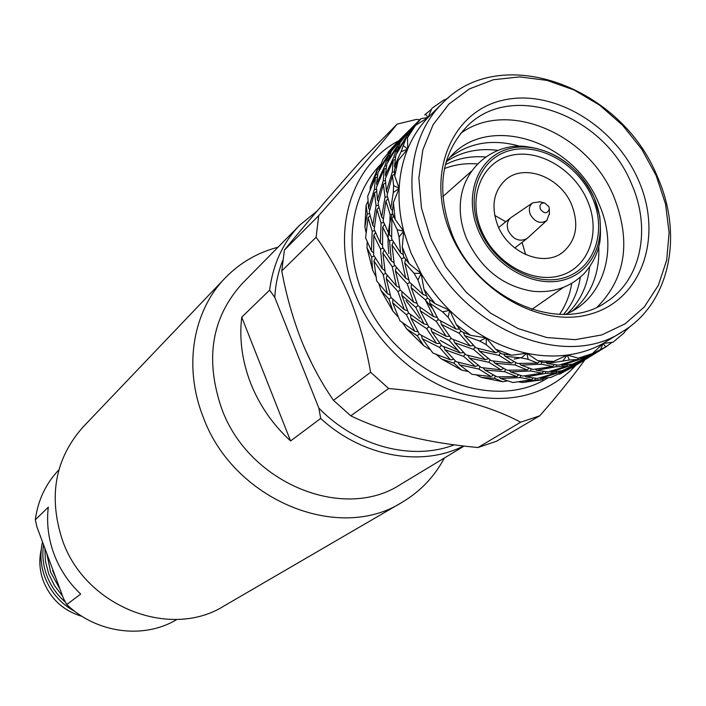 <?xml version="1.0" encoding="UTF-8"?>
<svg xmlns="http://www.w3.org/2000/svg" width="706" height="706" viewBox="0 0 706 706"><rect width="100%" height="100%" fill="white"/><g stroke="black" fill="none" stroke-linecap="round" stroke-linejoin="round"><path stroke-width="1.06" d="M278.005 247.232C257.452 252.589 239.802 262.879 225.046 278.111C192.932 311.064 183.313 366.785 203.037 416.611C232.848 499.777 338.218 543.126 402.032 502.337C420.273 491.526 434.384 476.753 444.365 458.009M225.046 278.111L83.026 427.033C55.059 458.697 48.184 496.415 62.419 540.187C85.197 606.754 170.322 639.989 224.199 605.88L402.032 502.337M66.752 604.548L80.678 594.064C68.658 582.688 59.754 569.31 53.956 553.928C48.317 538.501 46.437 522.925 48.317 507.199L35.3 519.766L36.959 526.967L63.522 598.591L66.752 604.548C97.004 633.529 144.253 639.407 176.95 619.418M60.054 589.228L50.629 572.204L46.755 553.389M62.587 596.076L54.494 585.645L48.679 573.837L45.431 561.199L44.884 548.333M65.464 602.2C56.939 594.858 50.7 585.945 46.746 575.452C43.066 565.321 41.998 555.075 43.551 544.732M75.127 611.59C60.831 603.815 50.735 592.308 44.831 577.058C40.613 565.365 39.845 553.672 42.528 541.979M81.984 616.32C63.531 610.866 50.638 599.076 43.295 580.932C39.518 570.439 38.839 559.929 41.266 549.418M55.871 577.949L52.588 570.563M58.889 469.843C45.828 483.557 37.965 500.201 35.3 519.766M282.691 260.549C278.138 272.066 275.508 284.35 274.784 297.42L269.639 290.122C272.993 264 283.088 242.282 299.926 224.958L242.237 283.565C211.615 317.382 204.749 359.045 221.649 408.553C248.574 483.381 343.804 521.999 400.717 484.351L464.169 446.051M312.926 365.823L304.41 347.723M380.481 164.648C351.103 194.441 343.266 246.553 362.787 293.775C392.183 371.797 490.061 414.581 547.688 377.984M540.311 209.038C544.282 213.971 547.3 213.98 549.347 209.047L548.889 206.655L544.529 202.949C540.681 202.887 539.269 204.916 540.311 209.038M540.143 201.854L532.756 202.79C529.297 205.561 528.476 209.461 530.303 214.492C534.936 222.222 540.425 224.243 546.762 220.546L549.392 213.574M532.756 202.79L510.756 217.757C507.146 221.075 506.352 225.496 508.382 231.021C513.456 239.722 519.695 242.202 527.1 238.469L546.762 220.546M571.789 205.075C560.776 177.091 524.064 162.918 505.434 179.977C493.406 191.494 490.873 206.726 497.836 225.673C508.497 253.136 543.814 267.468 562.611 252.421C576.158 240.825 579.211 225.046 571.789 205.075M525.661 254.61L522.061 242.361M505.796 221.755L494.721 215.409M592.608 198.307C578.496 164.86 540.478 142.471 510.35 150.422C480.027 157.862 465.175 194.953 479.886 229.662C494.147 264.494 534.274 287.077 564.226 277.732C594.399 268.898 607.16 231.621 592.608 198.307M587.471 200.716C574.19 169.202 538.343 148.128 509.988 155.664C481.439 162.715 467.496 197.645 481.342 230.262C494.747 263.011 532.456 284.253 560.661 275.481C589.086 267.195 601.159 232.106 587.471 200.716M466.498 238.407C480.777 268.73 502.928 286.362 532.959 291.296C553.292 293.149 570.377 287.201 584.215 273.451C591.425 265.518 596.376 256.243 599.067 245.635C600.63 240.349 600.877 230.633 599.791 216.504L594.258 197.989C578.717 166.21 554.422 148.913 521.363 146.098C490.961 145.383 464.239 168.76 460.727 199.789C459.227 212.462 461.15 225.338 466.498 238.407M478.227 230.121C492.894 265.968 534.195 289.204 565.003 279.567C596.04 270.46 609.128 232.115 594.17 197.874C579.652 163.492 540.575 140.459 509.591 148.622C478.403 156.255 463.083 194.397 478.227 230.121M392.033 214.315C388.229 226.573 387.162 239.652 388.847 253.533M477.388 163.924C465.722 163.033 454.743 164.586 444.436 168.575M485.472 156.979C470.893 155.814 457.514 158.373 445.336 164.648M497.677 150.36C478.871 147.942 462.086 151.463 447.313 160.924M519.298 146.107C493.203 138.817 470.364 142.4 450.772 156.847M565.277 314.399C604.151 299.167 618.818 248.344 599.147 204.405C573.263 137.696 480.636 110.807 445.768 162.98M597.355 306.933C625.64 278.129 631.208 241.54 614.061 197.159C588.689 133.796 507.296 98.681 460.48 133.513M631.579 184.037C604.159 115.113 512.512 80.713 467.654 125.73C440.976 153.484 435.726 189.526 451.902 233.836C477.282 299.679 560.758 334.997 606.604 301.762C641.348 279.55 651.356 228.417 631.579 184.037M638.639 180.595C615.041 125.386 552.586 87.95 502.213 100.402C451.505 111.989 425.568 173.808 450.34 232.706C474.353 291.816 542.702 329.79 592.599 313.438C642.884 297.958 662.934 235.592 638.639 180.595M430.572 238.178L445.768 266.797L466.234 292.31L490.846 313.305L518.23 328.643L546.868 337.556L575.196 339.657L601.724 334.953L625.128 323.825L644.278 306.978L658.327 285.365L666.693 260.143L669.094 232.574L665.529 203.999L656.218 175.732L641.657 149.063L622.524 125.191L599.694 105.203L574.172 90.033L547.115 80.422L519.775 76.892L493.432 79.725L469.402 88.903L448.91 104.109L433.096 124.715L422.859 149.76L418.879 178.027L421.464 208.032L430.572 238.178M423.874 241.364C456.403 326.234 563.282 372.371 622.957 331.317C670.02 302.909 683.602 235.063 657.374 176.659C621.412 86.591 500.713 41.981 442.706 102.952C410.76 133.813 402.27 190.011 423.874 241.364M393.657 216.018L391.839 218.666L397.187 229.662L403.726 231.286L410.821 252.563L421.147 273.487C429.036 287.015 438.55 299.3 449.678 310.34C460.85 321.345 473.038 330.532 486.249 337.883C499.477 345.19 513.015 350.317 526.87 353.256C540.717 356.142 554.166 356.751 567.209 355.065C580.226 353.335 592.202 349.47 603.127 343.469L622.957 331.317M398.722 140.768C350.291 165.733 329.87 233.73 355.833 295.761C374.374 341.475 415.146 379.546 459.65 393.136C507.287 405.518 546.073 396.234 575.999 365.276M333.497 400.355L370.597 372.247C366.211 347.061 359.328 322.501 349.938 298.55C340.089 274.969 328.82 254.539 316.111 237.26L281.773 270.91C286.151 294.843 292.708 318.053 301.427 340.521C310.499 362.672 321.186 382.617 333.497 400.355L350.811 415.843C385.052 432.443 427.448 442.997 478.006 447.507L496.503 441.25L539.772 415.781L520.675 422.188C487.722 404.776 443.721 393.542 388.662 388.485L350.811 415.843M370.597 372.247L388.662 388.485M584.859 359.866C572.178 377.375 557.149 396.013 539.772 415.781M403.611 256.657L402.261 247.065L409.083 263.603L403.611 256.657M375.292 258.008L373.968 260.964L376.66 280.9L387.32 293.581L383.173 274.546L385.767 273.469M373.968 260.964L383.173 274.546M392.236 266.753L396.41 286.009L385.238 272.772L382.89 253.066L392.236 266.753L394.892 265.65M394.301 264.662L391.998 245.008L401.502 258.784L405.685 278.27L394.301 264.662M463.577 445.989C421.632 467.434 362.125 456.764 320.7 418.446L318.847 408.094L274.784 297.42M290.581 440.941C272.834 424.677 259.543 405.482 250.709 383.358C242.14 361.181 239.149 339.118 241.734 317.179L290.581 440.941L320.7 418.446M269.639 290.122L241.734 317.179M299.926 224.958L317.285 210.856M318.847 408.094C356.195 446.624 412.189 461.15 454.258 444.824M393.277 192.614L390.78 208.544L387.082 195.103L392.448 175.547L393.63 185.607L393.277 192.614L399.164 188.299C398.484 202.375 400.011 216.698 403.726 231.286L395.166 219.442L392.28 212.621L393.401 202.604L395.166 219.442M392.465 210.6L390.78 208.544M387.938 198.96L385.882 200.989L390.162 214.571L392.907 214.192M390.162 214.571L389.412 234.886L383.137 221.049L385.882 200.989M397.187 229.662L399.049 236.925L400.611 252.872L391.662 239.016L391.839 218.666M391.583 236.916L389.412 234.886M400.611 252.872L403.311 254.795M384.496 224.429L382.705 227.023L389.571 240.878L392.307 240.146M393.366 241.929L391.998 245.008M404.211 257.655L401.502 258.784M389.571 240.878L391.353 260.902L382.555 247.144L382.705 227.023M394.001 262.782L391.353 260.902M405.685 278.27L408.756 279.858M384.232 250.056L382.89 253.066M396.234 267.353L395.395 270.742L407.265 283.883L413.619 302.168L400.073 289.822L395.395 270.742M409.736 282.444L407.265 283.883M399.419 287.563L396.41 286.009M413.619 302.168L416.964 303.324M387.109 275.19L386.279 278.517L397.981 291.552L400.399 290.148M402.067 291.807L401.793 295.302L415.79 307.366L424.032 324.028L408.589 313.076L401.793 295.302M417.978 305.663L415.79 307.366M397.981 291.552L404.3 309.616L390.939 297.367L386.279 278.517M407.583 310.746L404.3 309.616M424.032 324.028L427.483 324.645M392.924 299.353L392.651 302.786L406.462 314.761L408.606 313.085M410.61 314.638L410.874 318.115L426.733 328.696L436.502 343.39L419.452 334.212L410.874 318.115M428.683 326.693L426.733 328.696M402.667 322.854L406.7 328.925L423.732 345.711L429.672 349.373M421.5 335.421L422.241 338.686L432.884 353.018L450.525 359.866L453.737 359.336M406.462 314.761L414.66 331.211L399.905 320.736L392.651 302.786M418.04 331.811L414.66 331.211M436.502 343.39L439.935 343.434M406.7 328.925L417.334 335.818L419.249 333.859M422.241 338.686L439.591 347.431L450.525 359.866M441.276 345.172L439.591 347.431M393.63 185.607L399.164 188.299L394.733 175.962L394.433 169.864L398.096 160.597L394.733 175.962M393.401 202.604L399.164 188.299C399.896 174.25 402.738 161.171 407.689 149.054L401.026 151.799L394.477 166.307L395.881 154.993L406.179 137.917L401.026 151.799M436.326 354.5L441.444 358.957L461.68 370.076L467.487 371.374M417.334 335.818L423.732 345.711M441.444 358.957L453.905 363.193L461.68 370.076M455.238 360.81L453.905 363.193M395.175 167.86L394.477 166.307M395.078 159.485L393.189 160.271L392.324 171.902L394.486 172.14M394.592 174.126L392.448 175.547M392.324 171.902L386.385 191.22L385.344 178.671L393.189 160.271M387.532 193.073L386.385 191.22M385.485 182.907L383.384 184.292L385.017 197.053L387.488 197.027M385.017 197.053L381.672 216.998L378.081 203.637L383.384 184.292M383.323 219.01L381.672 216.998M378.91 207.476L376.898 209.461L381.072 222.955L383.746 222.584M381.072 222.955L380.34 243.04L374.189 229.3L376.898 209.461M382.475 245.035L380.34 243.04M375.521 232.671L373.774 235.213L380.508 248.971L383.181 248.256M380.508 248.971L382.29 268.765L373.633 255.104L373.774 235.213M384.885 270.61L382.29 268.765M378.937 283.83L380.966 290.466L392.924 311.125L397.778 316.544M390.277 295.099L387.32 293.581M380.966 290.466L388.891 299.062L391.256 297.685M403.505 145.771L407.689 149.054L407.53 137.679L409.577 133.081L415.543 125.324L407.53 137.679M398.096 160.597L407.689 149.054C412.683 136.982 419.488 126.453 428.101 117.47L421.129 118.573L410.998 130.478L416.822 122.712L421.129 118.573M388.891 299.062L392.924 311.125M431.357 109.439L424.641 114.875M411.077 131.042L410.998 130.478M413.328 126.921L407.459 135.181L408.421 135.526M407.556 137.617L406.179 137.917M407.459 135.181L396.666 151.861L400.426 142.18L412.834 126.939M396.984 152.955L396.666 151.861M398.405 146.671L397.054 146.963L393.816 157.032L395.404 157.403M393.816 157.032L385.405 175.132L386.87 163.871L397.054 146.963M386.094 176.659L385.405 175.132M386.05 168.319L384.205 169.087L383.287 180.665L385.388 180.895M383.287 180.665L377.41 199.78L376.439 187.293L384.205 169.087M378.54 201.598L377.41 199.78M376.554 191.494L374.507 192.853L376.051 205.552L378.469 205.525M376.051 205.552L372.759 225.276L369.256 211.994L374.507 192.853M374.383 227.244L372.759 225.276M370.068 215.815L368.091 217.757L372.168 231.162L374.771 230.809M367.208 241.884L366.979 247.735L372.618 270.036L375.618 276.037M372.168 231.162L371.453 251.036L365.602 237.843L368.091 217.757M373.553 252.986L371.453 251.036M366.979 247.735L371.63 256.896L374.242 256.199M425.427 114.107L428.101 117.47L431.895 108.336L443.624 100.12L446.704 99.211M415.543 125.324L428.101 117.47L442.706 102.952M371.63 256.896L372.618 270.036M448.478 97.693L445.539 99.546M416.699 122.835L414.907 124.883M414.731 124.794L401.855 139.585L407.689 131.819L415.64 123.859M401.926 140.132L401.855 139.585M404.22 135.993L398.343 144.245L399.278 144.571M398.343 144.245L387.665 160.747L391.451 151.093L403.744 136.011M387.973 161.815L387.665 160.747M389.43 155.541L388.123 155.823L384.849 165.857L386.394 166.219M384.849 165.857L376.527 183.772L378.045 172.555L388.123 155.823M377.198 185.272L376.527 183.772M377.198 176.968L375.407 177.727L374.427 189.252L376.474 189.473M367.905 201.448L366.079 205.331L364.887 226.891L365.946 232.142M374.427 189.252L368.62 208.155L367.72 196.153L375.407 177.727M369.723 209.938L368.62 208.155M366.079 205.331L367.279 213.874L369.635 213.847M367.279 213.874L364.887 226.891M407.591 131.925L405.809 133.946M405.641 133.866L392.889 148.498L398.74 140.741L406.55 132.931M392.968 149.045L392.889 148.498M395.298 144.871L389.421 153.114L390.321 153.431M379.899 166.21L378.089 167.675L370.35 186.269L370.085 189.632M389.421 153.114L378.848 169.449L383.058 159.291L394.839 144.889M379.148 170.499L378.848 169.449M378.089 167.675L376.06 174.514L377.56 174.867M376.06 174.514L370.35 186.269M398.661 140.829L387.77 153.149M397.646 141.809L396.896 142.833M396.737 142.744L388.115 152.284M624.96 331.449L630.361 326.225M598.132 351.676L599.535 350.811M606.692 346.408L595.387 353.238L586.262 356.759L605.792 346.946L611.925 342.401M600.356 349.947L603.127 343.469L613.055 342.189L624.025 332.985L626.319 329.128M592.369 353.609L583.35 357.43L578.311 358.171L592.369 353.609L603.127 343.469L605.792 346.946M595.546 353.274L584.427 359.998L575.302 363.537L597.241 352.17M580.809 359.001L590.278 356.036L572.389 364.217L561.923 365.258L580.809 359.001L580.703 357.889M569.415 359.989L577.808 359.513L558.658 365.178L547.212 363.537L569.415 359.989L567.209 355.065L553.619 361.419L543.708 362.637L537.813 360.74L553.619 361.419M560.882 364.64L561.923 365.258M585.653 356.504L586.262 356.759M578.488 358.154L577.808 359.513M574.71 363.29L575.302 363.537M590.463 355.427L590.278 356.036M586.862 358.586L588.539 357.589M562.92 360.845L567.209 355.065L578.311 358.171M569.901 365.761L579.37 362.76L561.658 370.871L551.218 371.947L569.901 365.761L569.795 364.675M556.204 366.723L566.9 366.273L547.953 371.885L536.551 370.315L556.204 366.723L556.231 365.011M541.246 364.217L552.869 366.458L533.056 369.441L521.037 365.126L541.246 364.217L541.555 362.001M528.159 359.336L537.707 363.131L517.419 363.431L505.205 356.327L521.257 357.889L528.159 359.336L526.87 353.256L511.576 355.224L501.595 353.812L495.656 349.223L511.576 355.224M519.475 363.502L521.037 365.126M545.817 362.425L547.212 363.537M539.666 361.384L537.707 363.131M535.174 369.22L536.551 370.315M554.148 364.781L552.869 366.458M550.186 371.338L551.218 371.947M567.571 364.958L566.9 366.273M579.547 362.178L579.37 362.76M563.979 369.935L564.562 370.173L581.894 361.216M581.965 361.516L586.307 358.913M584.639 359.998L573.678 366.617L564.562 370.173M576.122 365.205L577.764 364.225M521.257 357.889L526.87 353.256L537.813 360.74M545.553 373.395L556.231 372.9L537.469 378.451L526.102 376.951L545.553 373.395L545.579 371.727M530.647 370.985L542.226 373.156L522.625 376.095L510.65 371.877L530.647 370.985L530.938 368.823M515.036 364.984L527.126 369.926L507.049 370.218L494.888 363.228L515.036 364.984L515.68 362.557M499.213 355.418L511.409 363.113L491.305 360.757L479.365 351.076L499.213 355.418L500.254 352.823M486.24 344.678L495.63 352.726L475.897 347.82L464.619 335.553L479.648 341.024L486.24 344.678L486.249 337.883L470.611 335.35L461.415 331.555L456.279 324.566L470.611 335.35M477.9 348.411L479.365 351.076M503.59 354.13L505.205 356.327M498.683 351.623L495.63 352.726M493.309 361.084L494.888 363.228M513.924 361.622L511.409 363.113M509.123 370.279L510.65 371.877M529.041 368.214L527.126 369.926M524.761 375.883L526.102 376.951M543.488 371.515L542.226 373.156M556.884 371.621L556.231 372.9M539.719 377.904L540.725 378.504L559.223 372.38L559.117 371.321M558.746 374.189L575.593 365.514M559.223 372.38L568.674 369.362L550.804 377.454L540.725 378.504M568.851 368.788L568.674 369.362M559.849 374.048L571.207 367.817M571.269 368.108L573.943 366.59M479.648 341.024L486.249 337.883L495.656 349.223M518.804 381.884L522.29 382.511L542.34 379.793L544.352 378.337M520.26 377.604L531.803 379.704L513.077 382.555L500.483 378.487L520.26 377.604L520.551 375.504M504.719 371.735L516.757 376.58L496.9 376.863L484.801 369.997L504.719 371.735L505.346 369.362M488.976 362.328L501.11 369.9L481.227 367.552L469.349 358.021L488.976 362.328L489.99 359.795M473.602 349.417L485.41 359.672L465.898 354.809L454.682 342.71L473.602 349.417L474.988 346.928M459.121 333.223L470.187 346.002L451.496 338.765L441.347 324.336L459.121 333.223L460.886 330.858M448.116 317.312L456.005 329.075L438.532 319.739L429.857 303.236L442.565 311.814L448.116 317.312L449.678 310.34L435.152 303.695L427.536 298.073L423.971 289.248L435.152 303.695M440.562 320.939L441.347 324.336M463.418 332.42L464.619 335.553M459.571 329.128L456.005 329.075M453.508 339.639L454.682 342.71M473.523 345.455L470.187 346.002M467.919 355.409L469.349 358.021M488.393 358.604L485.41 359.672M483.248 367.888L484.801 369.997M503.572 368.435L501.11 369.9M498.983 376.925L500.483 378.487M518.628 374.904L516.757 376.58M533.03 378.107L531.803 379.704M522.29 382.511L535.122 379.934L535.139 378.31M535.122 379.934L542.34 379.793M442.565 311.814L449.678 310.34L456.279 324.566M476.479 375.01L481.404 377.41L494.615 378.354L502.663 381.752L507.005 380.993M481.404 377.41L502.663 381.752M478.942 369.097L491.023 376.545L472.023 374.33L459.535 364.817L478.942 369.097L479.93 366.626M463.648 356.38L475.394 366.485L456.102 361.657L444.956 349.726L463.648 356.38L465.007 353.944M449.254 340.398L460.25 353.009L441.788 345.834L431.693 331.591L449.254 340.398L450.975 338.095M436.317 321.415L446.148 336.312L428.895 327.055L420.264 310.755L436.317 321.415L438.311 319.377M425.321 299.829L433.608 316.694L417.961 305.654L411.13 287.66L425.321 299.829L427.554 298.082M417.97 280.053L423.132 294.561L409.409 282.118L404.706 262.808L414.051 273.301L417.97 280.053L421.147 273.487L409.083 263.603M414.051 273.301L421.147 273.487L423.971 289.248M411.13 287.66L411.404 284.094M429.566 299.618L429.857 303.236M426.548 295.743L423.132 294.561M420.264 310.755L419.982 307.207M437.129 317.329L433.608 316.694M431.693 331.591L430.934 328.255M449.651 336.356L446.148 336.312M444.956 349.726L443.8 346.708M463.524 352.47L460.25 353.009M459.535 364.817L458.141 362.257M478.324 365.426L475.394 366.485M494.615 378.354L495.224 376.033M493.441 375.115L491.023 376.545M404.706 262.808L405.553 259.349M402.261 247.065L403.726 231.286L399.049 236.925M419.805 119.702L416.408 119.42L397.134 124.106L360.642 161.277C328.246 197.804 302.83 227.394 284.412 250.065L281.773 270.91M478.006 447.507L520.675 422.188M284.412 250.065L318.724 215.621L316.111 237.26M318.724 215.621C354.359 175.397 380.49 144.889 397.134 124.106M572.407 310.958C591.01 295.258 599.8 273.875 598.776 246.8M567.642 313.376C580.27 301.197 587.595 285.692 589.616 266.833M425.356 299.909L432.204 308.107M563.556 314.435C572.487 304.039 578.082 291.622 580.341 277.176M559.531 314.391C565.806 305.301 569.866 294.976 571.71 283.424M440.262 340.407L457.62 350.238M463.004 352.55L464.001 352.947M514.153 359.08L521.672 357.571M406.047 300.641L419.655 318.415M549.347 209.047L549.4 214.5M514.789 247.974L527.1 238.469M531.847 309.457L563.203 287.554M442.803 196.647L471.387 171.24M498.648 227.517L510.756 217.757M544.529 202.949L539.243 201.634"/></g></svg>
